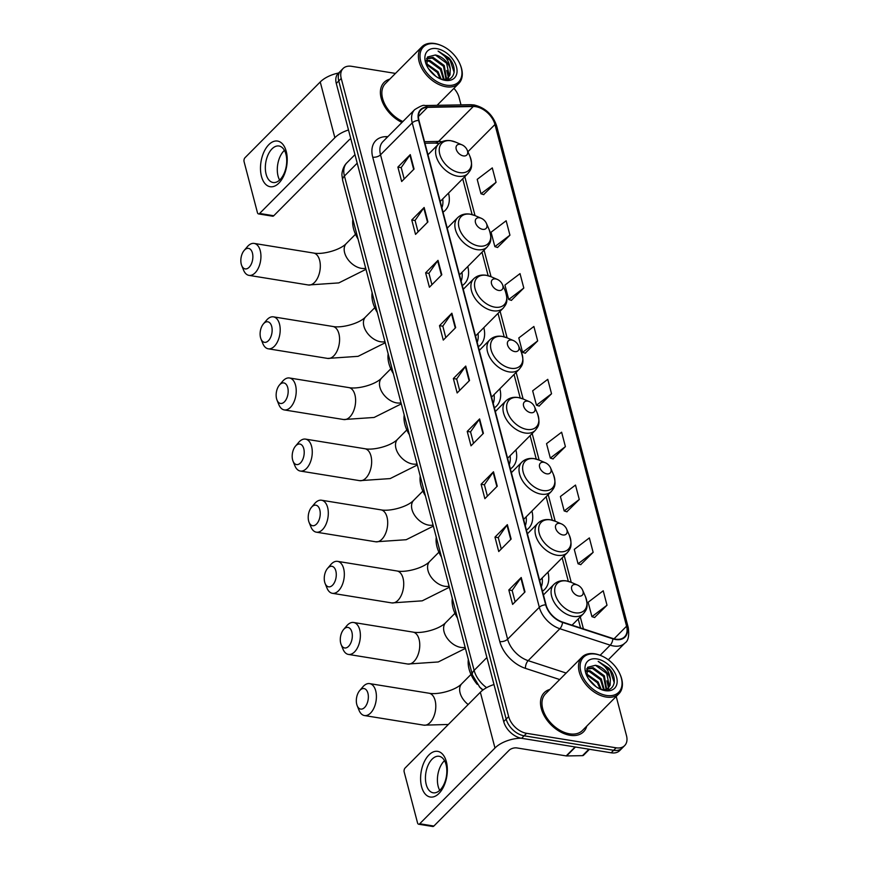 <?xml version="1.0" encoding="UTF-8"?>
<svg xmlns="http://www.w3.org/2000/svg" width="870" height="870" viewBox="0 0 870 870"><rect width="100%" height="100%" fill="white"/><g stroke="black" fill="none" stroke-linecap="round" stroke-linejoin="round"><path stroke-width="1.3" d="M494.367 407.812A30.624 19.89 44.8 0 0 496.542 406.051A30.624 19.89 44.8 0 0 499.858 388.77M462.285 285.567A30.624 19.89 44.8 0 0 464.46 283.805A30.624 19.89 44.8 0 0 467.788 266.524M478.326 346.695A30.624 19.89 44.8 0 0 480.501 344.933A30.624 19.89 44.8 0 0 483.818 327.653M510.396 468.941A30.624 19.89 44.8 0 0 512.571 467.179A30.624 19.89 44.8 0 0 515.888 449.899M526.437 530.069A30.624 19.89 44.8 0 0 528.612 528.308A30.624 19.89 44.8 0 0 531.929 511.027M542.467 591.198A30.624 19.89 44.8 0 0 544.642 589.436A30.624 19.89 44.8 0 0 547.959 572.155M443.026 212.139A30.624 19.89 44.8 0 0 445.201 210.377A30.624 19.89 44.8 0 0 448.518 193.096M395.469 73.417L351.6 66.316A17.335 11.256 44.8 0 0 343.074 68.512L338.125 73.504A17.335 11.256 44.8 0 0 336.288 83.433L503.708 721.6A17.335 11.256 44.8 0 0 521.63 738.304L611.175 752.8A17.335 11.256 44.8 0 0 619.701 750.603L622.18 748.102A17.335 11.256 44.8 0 1 613.654 750.299A17.335 11.256 44.8 0 0 622.18 748.102L624.649 745.612A17.335 11.256 44.8 0 0 626.498 735.683L616.21 696.468M340.605 71.003A17.335 11.256 44.8 0 0 338.756 80.932L506.177 719.098A17.335 11.256 44.8 0 0 524.099 735.803L613.654 750.299L524.099 735.803A17.335 11.256 44.8 0 1 506.177 719.098L338.756 80.932A17.335 11.256 44.8 0 1 340.605 71.003M389.782 79.137A27.742 18.02 44.8 0 0 384.127 82.367A27.742 18.02 44.8 0 0 401.973 122.442A27.742 18.02 44.8 0 1 384.127 82.367A27.742 18.02 44.8 0 1 389.782 79.137M549.883 689.432A27.742 18.02 44.8 0 0 544.239 692.661A27.742 18.02 44.8 0 0 544.99 717.097A27.742 18.02 44.8 0 0 569.97 735.28A27.742 18.02 44.8 0 0 583.596 731.757A27.742 18.02 44.8 0 0 586.782 726.091A27.742 18.02 44.8 0 1 583.596 731.757A27.742 18.02 44.8 0 1 569.97 735.28A27.742 18.02 44.8 0 1 544.99 717.097A27.742 18.02 44.8 0 1 544.239 692.661A27.742 18.02 44.8 0 1 549.883 689.432M475.846 106.695A18.487 12.006 -135.2 0 1 494.954 124.508L626.574 626.204A18.487 12.006 -135.2 0 1 624.616 636.796A18.487 12.006 -135.2 0 1 612.85 638.482L562.498 622.061A18.487 12.006 -135.2 0 1 546.066 604.9L418.981 120.495A18.487 12.006 -135.2 0 1 420.949 109.903A18.487 12.006 -135.2 0 1 427.474 107.358L473.28 106.499A18.487 12.006 -135.2 0 1 475.846 106.695M475.738 106.314A18.955 12.31 44.8 0 0 473.117 106.118L427.311 106.977A18.955 12.31 44.8 0 0 418.611 120.43L545.686 604.835A18.955 12.31 44.8 0 0 562.531 622.431L612.882 638.852A18.955 12.31 44.8 0 0 626.955 626.269L495.334 124.573A18.955 12.31 44.8 0 0 475.738 106.314M594.58 617.493L607.01 605.205L603.225 590.784L588.142 602.247L591.926 616.656L594.743 617.548M580.714 564.63L593.144 552.341L589.36 537.921L574.276 549.383L578.061 563.793L580.877 564.684M566.838 511.777L579.279 499.478L575.494 485.068L560.41 496.52L564.184 510.94L567.012 511.821M552.972 458.914L565.402 446.614L561.629 432.205L546.545 443.656L550.318 458.077L553.146 458.969M483.633 194.608L496.074 182.319L492.289 167.899L477.206 179.361L480.979 193.771L483.807 194.662M497.499 247.471L509.94 235.183L506.155 220.762L491.071 232.225L494.856 246.634L497.673 247.526M511.375 300.335L523.805 288.035L520.021 273.626L504.937 285.077L508.722 299.497L511.538 300.389M525.241 353.187L537.671 340.899L533.886 326.478L518.803 337.941L522.587 352.361L525.404 353.242M539.106 406.051L551.536 393.762L547.763 379.342L532.668 390.804L536.453 405.213L539.28 406.105M343.074 68.512A17.335 11.256 44.8 0 0 341.236 78.441L508.656 716.608A17.335 11.256 44.8 0 0 526.578 733.312L616.134 747.808A17.335 11.256 44.8 0 0 624.649 745.612M461.002 104.868L459.077 97.516A17.335 11.256 44.8 0 0 453.933 88.359M497.259 486.199L484.873 498.673L481.099 484.264L493.486 471.79L497.259 486.199M511.136 539.063L498.738 551.536L494.965 537.116L507.351 524.654L511.136 539.063M525.001 591.926L512.615 604.4L508.83 589.98L521.217 577.506L525.001 591.926M455.662 327.62L443.276 340.094L439.491 325.674L451.878 313.211L455.662 327.62M441.797 274.768L429.41 287.231L425.626 272.821L438.012 260.347L441.797 274.768M427.92 221.904L415.534 234.378L411.76 219.958L424.147 207.484L427.92 221.904M414.055 169.041L401.668 181.515L397.884 167.094L410.27 154.621L414.055 169.041M483.394 433.347L471.007 445.81L467.223 431.4L479.609 418.927L483.394 433.347M469.528 380.484L457.141 392.957L453.357 378.537L465.744 366.063L469.528 380.484M453.357 378.537L456.696 379.081M459.664 390.412L456.674 379.005L465.374 366.509A4.622 2.36 -14.7 0 1 465.744 366.063M467.223 431.4L470.561 431.933M473.53 443.276L470.539 431.857L479.239 419.373A4.622 2.36 -14.7 0 1 479.609 418.927M397.884 167.094L401.222 167.638M404.191 178.97L401.2 167.562L409.9 155.067A4.622 2.36 -14.7 0 1 410.27 154.621M411.76 219.958L415.088 220.501M418.057 231.833L415.066 220.414L423.766 207.93A4.622 2.36 -14.7 0 1 424.147 207.484M425.626 272.821L428.953 273.354M431.933 284.697L428.932 273.278L437.643 260.793A4.622 2.36 -14.7 0 1 438.012 260.347M439.491 325.674L442.819 326.217M445.799 337.549L442.808 326.141L451.508 313.646A4.622 2.36 -14.7 0 1 451.878 313.211M508.83 589.98L512.158 590.523M515.138 601.855L512.136 590.436L520.847 577.952A4.622 2.36 -14.7 0 1 521.217 577.506M494.965 537.116L498.292 537.66M501.272 548.992L498.271 537.584L506.971 525.088A4.622 2.36 -14.7 0 1 507.351 524.654M481.099 484.264L484.427 484.797M487.396 496.128L484.405 484.721L493.105 472.225A4.622 2.36 -14.7 0 1 493.486 471.79M551.536 393.762L536.453 405.213M537.671 340.899L522.587 352.361M523.805 288.035L508.722 299.497M509.94 235.183L494.856 246.634M496.074 182.319L480.979 193.771M565.402 446.614L550.318 458.077M579.279 499.478L564.184 510.94M593.144 552.341L578.061 563.793M607.01 605.205L591.926 616.656M261.468 176.36A23.12 13.017 99.2 0 1 268.808 144.67A23.12 13.017 99.2 0 1 286.241 151.423A23.12 13.017 99.2 0 1 278.9 183.113A23.12 13.017 99.2 0 1 261.468 176.36M285.947 154.273A18.487 10.418 -80.8 0 0 278.987 145.997A18.487 10.418 -80.8 0 0 268.08 154.773A18.487 10.418 -80.8 0 0 266.122 174.228A18.487 10.418 -80.8 0 0 273.082 182.504A18.487 10.418 -80.8 0 0 283.99 173.717A18.487 10.418 -80.8 0 0 285.947 154.273M279.607 180.068A18.487 10.418 99.2 0 1 278.085 176.164A18.487 10.418 99.2 0 1 284.414 150.369M338.604 73.015A23.12 11.81 165.3 0 0 320.236 81.965L244.992 157.72A2.893 1.631 -80.8 0 0 244.078 161.679L257.433 212.617A2.893 1.631 -80.8 0 0 258.52 213.911A2.893 1.631 -80.8 0 0 259.619 213.465L273.756 215.749L349 139.994A5.775 2.947 -14.7 0 1 350.795 138.732M348.5 129.978A23.12 11.81 165.3 0 0 334.863 137.71L259.619 213.465M273.756 215.749A2.893 1.631 99.2 0 1 272.658 216.206L258.52 213.911M446.397 85.162A24.849 16.138 44.8 0 0 459.86 63.825A24.849 16.138 44.8 0 0 441.514 45.61A24.849 16.138 44.8 0 0 435.555 43.837A24.849 16.138 44.8 0 0 420.699 61.215A24.849 16.138 44.8 0 0 446.397 85.162M441.514 45.61L440.916 45.36A26.002 16.889 44.8 0 0 434.685 43.5A26.002 16.889 44.8 0 0 421.906 46.795A26.002 16.889 44.8 0 0 422.602 69.709A26.002 16.889 44.8 0 0 446.027 86.75A26.002 16.889 44.8 0 0 458.805 83.455A26.002 16.889 44.8 0 0 460.11 64.423L459.86 63.825M426.224 63.466L438.078 71.753L441.123 79.116M426.126 60.378L429.91 60.454L441.177 68.632L444.2 79.703M426.061 61.041L429.138 61.237L440.394 69.415L443.537 79.627M426.615 58.486L433.01 57.333L444.265 65.511L446.527 78.92M426.496 58.79L432.227 58.116L443.493 66.294L445.995 79.17M428.431 68.621L435.935 76.397M430.857 71.808L432.814 73.841M426.43 64.434L437.305 72.525L440.144 78.789M439.905 78.702L443.015 79.551C454.716 82.019 458.153 67.936 448.876 57.898L438.078 51.08C445.168 55.006 449.235 60.954 450.258 68.915A14.442 9.385 44.8 0 0 435.326 54.995L446.593 63.173L449.224 75.712L447.919 77.974M450.258 68.915L449.997 74.929L448.322 77.604L444.255 79.703M436.816 48.644A19.075 12.387 44.8 0 0 426.409 64.858A19.075 12.387 44.8 0 0 440.72 79.061A19.075 12.387 44.8 0 0 445.135 80.355A19.075 12.387 44.8 0 0 456.522 67.023A19.075 12.387 44.8 0 0 436.816 48.644M435.326 54.995L427.453 57.028L426.811 65.696M421.906 46.795L385.366 83.585A26.002 16.889 44.8 0 0 384.312 103.204A26.002 16.889 44.8 0 0 402.886 121.517M438.078 51.08L450.203 60.476L454.14 72.449M446.756 70.503L448.354 77.408M448.354 77.571L448.235 79.355M241.284 264.252A10.396 5.862 -80.8 0 0 241.697 265.513A10.396 5.862 -80.8 0 0 249.549 266.829A10.396 5.862 -80.8 0 0 252.43 253.029A10.396 5.862 -80.8 0 0 244.133 250.484A10.396 5.862 -80.8 0 0 241.284 264.252M244.133 250.484L247.33 246.721A16.182 9.113 99.2 0 1 254.16 243.426A16.182 9.113 99.2 0 1 260.25 250.669A16.182 9.113 99.2 0 1 258.542 267.688A16.182 9.113 99.2 0 1 248.983 275.377A16.182 9.113 99.2 0 1 243.546 270.091L241.697 265.513M463.384 155.904A6.938 4.502 44.8 0 0 467.136 149.944A6.938 4.502 44.8 0 0 462.024 144.866A6.938 4.502 44.8 0 0 460.36 144.366A6.938 4.502 44.8 0 0 456.217 149.216A6.938 4.502 44.8 0 0 463.384 155.904M441.884 207.778A27.448 17.824 44.8 0 0 442.71 198.947M352.861 219.305A31.788 20.641 44.8 0 0 358.038 239.032M260.554 337.68A10.396 5.862 -80.8 0 0 260.967 338.941A10.396 5.862 -80.8 0 0 268.819 340.257A10.396 5.862 -80.8 0 0 271.701 326.457A10.396 5.862 -80.8 0 0 263.392 323.912A10.396 5.862 -80.8 0 0 260.554 337.68M263.392 323.912L266.59 320.149A16.182 9.113 99.2 0 1 273.419 316.854A16.182 9.113 99.2 0 1 279.509 324.097A16.182 9.113 99.2 0 1 277.802 341.116A16.182 9.113 99.2 0 1 268.254 348.805A16.182 9.113 99.2 0 1 262.816 343.519L260.967 338.941M482.643 229.332A6.938 4.502 44.8 0 0 486.406 223.372A6.938 4.502 44.8 0 0 481.284 218.294A6.938 4.502 44.8 0 0 479.62 217.794A6.938 4.502 44.8 0 0 475.477 222.644A6.938 4.502 44.8 0 0 482.643 229.332M461.143 281.206A27.448 17.824 44.8 0 0 461.97 272.375M372.121 292.733A31.788 20.641 44.8 0 0 377.297 312.46M276.584 398.797A10.396 5.862 -80.8 0 0 276.997 400.059A10.396 5.862 -80.8 0 0 284.849 401.385A10.396 5.862 -80.8 0 0 287.731 387.574A10.396 5.862 -80.8 0 0 279.433 385.04A10.396 5.862 -80.8 0 0 276.584 398.797M279.433 385.04L282.63 381.277A16.182 9.113 99.2 0 1 289.46 377.982A16.182 9.113 99.2 0 1 295.539 385.225A16.182 9.113 99.2 0 1 293.832 402.244A16.182 9.113 99.2 0 1 284.283 409.922A16.182 9.113 99.2 0 1 278.846 404.648L276.997 400.059M498.684 290.449A6.938 4.502 44.8 0 0 502.436 284.501A6.938 4.502 44.8 0 0 497.325 279.411A6.938 4.502 44.8 0 0 495.661 278.922A6.938 4.502 44.8 0 0 491.517 283.772A6.938 4.502 44.8 0 0 498.684 290.449M477.184 342.334A27.448 17.824 44.8 0 0 478.011 333.493M388.161 353.862A31.788 20.641 44.8 0 0 393.338 373.589M292.624 459.925A10.396 5.862 -80.8 0 0 293.038 461.187A10.396 5.862 -80.8 0 0 300.889 462.503A10.396 5.862 -80.8 0 0 303.771 448.702A10.396 5.862 -80.8 0 0 295.463 446.169A10.396 5.862 -80.8 0 0 292.624 459.925M295.463 446.169L298.671 442.406A16.182 9.113 99.2 0 1 305.49 439.111A16.182 9.113 99.2 0 1 311.58 446.353A16.182 9.113 99.2 0 1 309.872 463.373A16.182 9.113 99.2 0 1 300.324 471.051A16.182 9.113 99.2 0 1 294.887 465.776L293.038 461.187M514.725 351.578A6.938 4.502 44.8 0 0 518.476 345.629A6.938 4.502 44.8 0 0 513.354 340.54A6.938 4.502 44.8 0 0 511.69 340.05A6.938 4.502 44.8 0 0 507.547 344.901A6.938 4.502 44.8 0 0 514.725 351.578M493.225 403.462A27.448 17.824 44.8 0 0 494.051 394.621M404.191 414.979A31.788 20.641 44.8 0 0 409.378 434.717M308.654 521.054A10.396 5.862 -80.8 0 0 309.067 522.315A10.396 5.862 -80.8 0 0 316.919 523.631A10.396 5.862 -80.8 0 0 319.801 509.831A10.396 5.862 -80.8 0 0 311.503 507.297A10.396 5.862 -80.8 0 0 308.654 521.054M311.503 507.297L314.701 503.523A16.182 9.113 99.2 0 1 321.53 500.228A16.182 9.113 99.2 0 1 327.62 507.471A16.182 9.113 99.2 0 1 325.913 524.49A16.182 9.113 99.2 0 1 316.365 532.179A16.182 9.113 99.2 0 1 310.916 526.894L309.067 522.315M530.754 412.706A6.938 4.502 44.8 0 0 534.517 406.747A6.938 4.502 44.8 0 0 529.395 401.668A6.938 4.502 44.8 0 0 527.731 401.168A6.938 4.502 44.8 0 0 523.588 406.018A6.938 4.502 44.8 0 0 530.754 412.706M509.254 464.591A27.448 17.824 44.8 0 0 510.081 455.749M420.232 476.107A31.788 20.641 44.8 0 0 425.408 495.835M324.695 582.182A10.396 5.862 -80.8 0 0 325.108 583.444A10.396 5.862 -80.8 0 0 332.96 584.76A10.396 5.862 -80.8 0 0 335.842 570.959A10.396 5.862 -80.8 0 0 327.544 568.414A10.396 5.862 -80.8 0 0 324.695 582.182M327.544 568.414L330.741 564.652A16.182 9.113 99.2 0 1 337.571 561.357A16.182 9.113 99.2 0 1 343.65 568.599A16.182 9.113 99.2 0 1 341.943 585.619A16.182 9.113 99.2 0 1 332.394 593.307A16.182 9.113 99.2 0 1 326.957 588.022L325.108 583.444M546.795 473.835A6.938 4.502 44.8 0 0 550.547 467.875A6.938 4.502 44.8 0 0 545.436 462.796A6.938 4.502 44.8 0 0 543.761 462.296A6.938 4.502 44.8 0 0 539.617 467.146A6.938 4.502 44.8 0 0 546.795 473.835M525.295 525.708A27.448 17.824 44.8 0 0 526.122 516.878M436.272 537.236A31.788 20.641 44.8 0 0 441.449 556.963M340.725 643.311A10.396 5.862 -80.8 0 0 341.149 644.572A10.396 5.862 -80.8 0 0 349 645.888A10.396 5.862 -80.8 0 0 351.882 632.077A10.396 5.862 -80.8 0 0 343.574 629.543A10.396 5.862 -80.8 0 0 340.725 643.311M343.574 629.543L346.771 625.78A16.182 9.113 99.2 0 1 353.601 622.485A16.182 9.113 99.2 0 1 359.691 629.728A16.182 9.113 99.2 0 1 357.983 646.747A16.182 9.113 99.2 0 1 348.435 654.425A16.182 9.113 99.2 0 1 342.987 649.15L341.149 644.572M562.825 534.952A6.938 4.502 44.8 0 0 566.587 529.003A6.938 4.502 44.8 0 0 561.465 523.914A6.938 4.502 44.8 0 0 559.801 523.425A6.938 4.502 44.8 0 0 555.658 528.275A6.938 4.502 44.8 0 0 562.825 534.952M541.325 586.837A27.448 17.824 44.8 0 0 542.151 577.995M452.302 598.364A31.788 20.641 44.8 0 0 457.479 618.091M356.765 704.428A10.396 5.862 -80.8 0 0 357.178 705.69A10.396 5.862 -80.8 0 0 365.03 707.016A10.396 5.862 -80.8 0 0 367.912 693.205A10.396 5.862 -80.8 0 0 359.614 690.671A10.396 5.862 -80.8 0 0 356.765 704.428M359.614 690.671L362.812 686.908A16.182 9.113 99.2 0 1 369.641 683.613A16.182 9.113 99.2 0 1 375.72 690.856A16.182 9.113 99.2 0 1 374.013 707.875A16.182 9.113 99.2 0 1 364.465 715.553A16.182 9.113 99.2 0 1 359.027 710.279L357.178 705.69M578.865 596.08A6.938 4.502 44.8 0 0 582.617 590.132A6.938 4.502 44.8 0 0 577.506 585.042A6.938 4.502 44.8 0 0 575.842 584.553A6.938 4.502 44.8 0 0 571.699 589.403A6.938 4.502 44.8 0 0 578.865 596.08M468.343 659.482A31.788 20.641 44.8 0 0 477.217 684.364M479.316 686.745A31.788 20.641 44.8 0 0 482.828 690.117M421.58 786.665A23.12 13.017 99.2 0 1 428.921 754.964A23.12 13.017 99.2 0 1 446.353 761.718A23.12 13.017 99.2 0 1 439.013 793.418A23.12 13.017 99.2 0 1 421.58 786.665M446.049 764.567A18.487 10.418 -80.8 0 0 439.1 756.291A18.487 10.418 -80.8 0 0 428.181 765.067A18.487 10.418 -80.8 0 0 426.235 784.522A18.487 10.418 -80.8 0 0 433.184 792.798A18.487 10.418 -80.8 0 0 444.102 784.011A18.487 10.418 -80.8 0 0 446.049 764.567M439.72 790.362A18.487 10.418 99.2 0 1 438.197 786.458A18.487 10.418 99.2 0 1 444.526 760.663M493.986 684.538A23.12 11.81 165.3 0 0 480.349 692.259L405.105 768.014A2.893 1.631 -80.8 0 0 404.18 771.984L417.546 822.922A2.893 1.631 -80.8 0 0 418.633 824.216A2.893 1.631 -80.8 0 0 419.721 823.76L433.869 826.054L509.113 750.288A5.775 2.947 -14.7 0 1 516.921 747.939L566.207 755.91L575.103 746.96M521.152 738.217A23.12 11.81 165.3 0 0 494.976 748.004L419.721 823.76M433.869 826.054A2.893 1.631 99.2 0 1 432.771 826.5L418.633 824.216M589.468 749.287L583.542 755.247A2.893 1.881 -135.2 0 1 582.519 755.649L566.609 755.943A2.893 1.881 -135.2 0 1 566.207 755.91M606.499 695.456A24.849 16.138 44.8 0 0 619.962 674.13A24.849 16.138 44.8 0 0 601.627 655.915A24.849 16.138 44.8 0 0 595.656 654.131A24.849 16.138 44.8 0 0 580.812 671.52A24.849 16.138 44.8 0 0 606.499 695.456M601.627 655.915L601.029 655.654A26.002 16.889 44.8 0 0 594.786 653.794A26.002 16.889 44.8 0 0 582.008 657.1A26.002 16.889 44.8 0 0 582.715 680.003A26.002 16.889 44.8 0 0 606.129 697.044A26.002 16.889 44.8 0 0 618.907 693.749A26.002 16.889 44.8 0 0 620.223 674.718L619.962 674.13M582.008 657.1L545.468 693.879A26.002 16.889 44.8 0 0 546.175 716.793A26.002 16.889 44.8 0 0 569.589 733.834A26.002 16.889 44.8 0 0 582.367 730.539L618.907 693.749M586.326 673.761L598.179 682.047L601.235 689.41M586.228 670.672L590.012 670.748L601.279 678.926L604.313 689.997M586.173 671.346L589.24 671.531L600.507 679.709L603.649 689.932M586.728 668.78L593.112 667.627L604.378 675.805L606.629 689.214M586.608 669.084L592.339 668.41L603.606 676.588L606.107 689.464M588.544 678.915L596.048 686.691M590.958 682.102L592.927 684.135M586.543 674.739L597.407 682.819L600.246 689.083M600.006 688.996L603.117 689.845C614.818 692.313 618.265 678.23 608.989 668.203L598.179 661.374C605.281 665.3 609.337 671.248 610.37 679.22A14.442 9.385 44.8 0 0 595.439 665.289L606.705 673.467L609.337 686.006L608.032 688.268M610.37 679.22L610.109 685.223L608.434 687.898L604.367 689.997M596.918 658.938A19.075 12.387 44.8 0 0 586.521 675.153A19.075 12.387 44.8 0 0 600.822 689.366A19.075 12.387 44.8 0 0 605.237 690.66A19.075 12.387 44.8 0 0 616.634 677.317A19.075 12.387 44.8 0 0 596.918 658.938M595.439 665.289L587.565 667.333L586.913 675.99M598.179 661.374L610.305 670.77L614.253 682.743M606.868 680.797L608.467 687.702M608.467 687.865L608.337 689.649M336.288 83.433L341.236 78.441M611.175 752.8L616.134 747.808M521.63 738.304L526.578 733.312M503.708 721.6L508.656 716.608M483.046 689.943L479.783 687.202L472.377 674.859L342.682 180.492L341.975 175.501C341.66 174.348 342.443 166.986 346.891 162.799A23.12 15.008 44.8 0 0 344.433 176.034L357.2 163.179M342.682 180.492A11.56 5.905 -14.7 0 1 344.433 176.034L474.128 670.4L486.895 657.535M472.377 674.859A11.56 5.905 -14.7 0 1 474.128 670.4A23.12 15.008 44.8 0 0 486.613 687.67M494.954 124.508L467.919 151.728M441.949 141.756A18.487 12.006 44.8 0 0 441.155 141.614A18.487 12.006 44.8 0 0 438.6 141.418L424.549 141.679M626.955 626.269A5.775 2.947 -14.7 0 1 628.249 627.574L496.629 125.889C492.801 114.666 485.264 107.684 474.041 104.944L470.616 104.694A5.775 3.719 88.9 0 1 473.117 106.118M545.686 604.835A5.775 2.947 165.3 0 0 539.324 607.282L412.239 122.877A5.775 2.947 -14.7 0 1 418.611 120.43M562.531 622.431A5.775 2.697 108.1 0 1 559.867 628.727A23.12 15.008 -135.2 0 1 539.324 607.282L507.612 639.2A23.12 15.008 44.8 0 0 528.155 660.656L566.163 673.054M470.616 104.694L424.81 105.553A5.775 3.719 88.9 0 1 427.311 106.977M372.719 157.155A5.775 2.947 -14.7 0 0 380.527 154.795L412.239 122.877A23.12 15.008 -135.2 0 1 414.696 109.631L382.985 141.56A23.12 15.008 44.8 0 0 380.527 154.795L507.612 639.2A5.775 2.947 -14.7 0 1 499.804 641.56L372.719 157.155A28.895 18.77 -135.2 0 1 385.986 136.644L387.9 136.601M612.882 638.852A5.775 2.697 108.1 0 1 610.207 645.159L559.867 628.727L528.155 660.656A5.775 2.697 -71.9 0 0 525.48 668.377A28.895 18.77 -135.2 0 1 499.804 641.56M628.249 627.574C629.358 635.883 628.249 641.038 624.921 643.05A23.12 15.008 -135.2 0 1 610.207 645.159L600.148 655.295M496.629 125.889A5.775 2.947 165.3 0 0 495.334 124.573M559.714 679.546L525.48 668.377M385.986 136.644A5.775 3.719 -91.1 0 0 386.671 137.851M626.574 626.204L614.035 638.83M583.433 628.89L580.29 616.884M571.231 582.345L564.249 555.756M555.19 521.228L548.209 494.628M539.15 460.099L532.179 433.499M523.12 398.971L516.138 372.382M513.354 340.54L507.101 337.854L500.109 311.253M497.325 279.411L491.061 276.725L484.068 250.125M481.284 218.294L475.031 215.608L464.808 176.697M473.28 106.499L438.6 141.418A10.396 6.688 -91.1 0 1 435.087 143.061L424.951 143.256M427.474 107.358L418.459 116.449M469.137 380.875L465.374 366.509M455.271 328.012L451.508 313.646M441.405 275.148L437.643 260.793M427.54 222.296L423.766 207.93M413.674 169.433L409.9 155.067M483.013 433.738L479.239 419.373M496.879 486.591L493.105 472.225M510.744 539.454L506.971 525.088M524.61 592.318L520.847 577.952M334.863 137.71L320.236 81.965M365.987 269.33L338.821 282.902L308.371 284.99A16.182 9.113 -80.8 0 0 317.931 277.302A16.182 9.113 -80.8 0 0 319.627 260.282A16.182 9.113 -80.8 0 0 313.548 253.039C322.324 254.877 340.192 250.168 346.347 243.48A16.182 10.505 -135.2 0 0 344.629 252.746A16.182 10.505 -135.2 0 0 361.354 268.341A16.182 10.505 -135.2 0 0 365.704 268.254M462.024 144.866L455.76 142.18A19.107 12.408 44.8 0 0 451.182 140.809A19.107 12.408 44.8 0 0 439.763 154.175A19.107 12.408 44.8 0 0 459.512 172.597A19.107 12.408 44.8 0 0 469.865 156.187L467.136 149.944M427.975 154.74L438.393 144.246A20.804 13.507 44.8 0 0 438.958 162.57A20.804 13.507 44.8 0 0 457.696 176.208A20.804 13.507 44.8 0 0 467.919 173.565C470.463 170.042 473.617 167.779 469.865 156.187M385.247 342.758L358.092 356.33L327.642 358.418A16.182 9.113 -80.8 0 0 337.19 350.73A16.182 9.113 -80.8 0 0 338.898 333.71A16.182 9.113 -80.8 0 0 332.808 326.467C341.584 328.305 359.462 323.596 365.607 316.908A16.182 10.505 -135.2 0 0 363.888 326.174A16.182 10.505 -135.2 0 0 380.614 341.769A16.182 10.505 -135.2 0 0 384.964 341.682M447.234 228.168L457.663 217.674C460.904 214.564 465.037 213.389 470.061 214.14L475.031 215.608A19.107 12.408 44.8 0 0 470.442 214.237A19.107 12.408 44.8 0 0 459.023 227.603A19.107 12.408 44.8 0 0 478.783 246.025A19.107 12.408 44.8 0 0 489.136 229.615L486.406 223.372M457.663 217.674A20.804 13.507 44.8 0 0 458.218 235.998A20.804 13.507 44.8 0 0 476.956 249.636A20.804 13.507 44.8 0 0 487.178 246.993C489.723 243.469 492.888 241.207 489.136 229.615M401.287 403.887L374.122 417.459L343.672 419.536A16.182 9.113 -80.8 0 0 353.22 411.858A16.182 9.113 -80.8 0 0 354.927 394.839A16.182 9.113 -80.8 0 0 348.848 387.596C357.624 389.434 375.492 384.725 381.636 378.037A16.182 10.505 -135.2 0 0 379.929 387.302A16.182 10.505 -135.2 0 0 396.655 402.897A16.182 10.505 -135.2 0 0 401.005 402.799M463.264 289.297L473.693 278.802C476.934 275.692 481.066 274.507 486.102 275.257L491.061 276.725A19.107 12.408 44.8 0 0 486.471 275.366A19.107 12.408 44.8 0 0 475.053 288.731A19.107 12.408 44.8 0 0 494.812 307.143A19.107 12.408 44.8 0 0 505.165 290.743L502.436 284.501M473.693 278.802A20.804 13.507 44.8 0 0 474.259 297.127A20.804 13.507 44.8 0 0 492.996 310.764A20.804 13.507 44.8 0 0 503.219 308.121C505.764 304.598 508.917 302.336 505.165 290.743M417.317 465.004L390.162 478.587L359.712 480.664A16.182 9.113 -80.8 0 0 369.261 472.986A16.182 9.113 -80.8 0 0 370.968 455.967A16.182 9.113 -80.8 0 0 364.878 448.724C373.654 450.551 391.533 445.842 397.677 439.165A16.182 10.505 -135.2 0 0 395.959 448.431A16.182 10.505 -135.2 0 0 412.685 464.025A16.182 10.505 -135.2 0 0 417.034 463.928M479.305 350.425L489.734 339.92C492.975 336.82 497.107 335.635 502.142 336.385L507.101 337.854A19.107 12.408 44.8 0 0 502.512 336.483A19.107 12.408 44.8 0 0 491.093 349.86A19.107 12.408 44.8 0 0 510.853 368.271A19.107 12.408 44.8 0 0 521.206 351.861L518.476 345.629M489.734 339.92A20.804 13.507 44.8 0 0 490.299 358.255A20.804 13.507 44.8 0 0 509.026 371.881A20.804 13.507 44.8 0 0 519.249 369.25C521.793 365.726 524.958 363.464 521.206 351.861M433.358 526.132L406.192 539.715L375.753 541.792A16.182 9.113 -80.8 0 0 385.301 534.104A16.182 9.113 -80.8 0 0 387.009 517.084A16.182 9.113 -80.8 0 0 380.919 509.842C389.695 511.68 407.562 506.971 413.718 500.283A16.182 10.505 -135.2 0 0 411.999 509.559A16.182 10.505 -135.2 0 0 428.725 525.143A16.182 10.505 -135.2 0 0 433.075 525.056M529.395 401.668L523.131 398.982A19.107 12.408 44.8 0 0 518.553 397.612A19.107 12.408 44.8 0 0 507.134 410.988A19.107 12.408 44.8 0 0 526.883 429.399A19.107 12.408 44.8 0 0 537.236 412.989L534.517 406.747M495.345 411.543L505.764 401.048A20.804 13.507 44.8 0 0 506.329 419.373A20.804 13.507 44.8 0 0 525.067 433.01A20.804 13.507 44.8 0 0 535.289 430.367C537.834 426.844 540.988 424.582 537.236 412.989M449.388 587.261L422.233 600.833L391.783 602.921A16.182 9.113 -80.8 0 0 401.331 595.232A16.182 9.113 -80.8 0 0 403.038 578.213A16.182 9.113 -80.8 0 0 396.959 570.97C405.735 572.808 423.603 568.099 429.747 561.411A16.182 10.505 -135.2 0 0 428.029 570.676A16.182 10.505 -135.2 0 0 444.755 586.271A16.182 10.505 -135.2 0 0 449.105 586.184M545.436 462.796L539.172 460.11A19.107 12.408 44.8 0 0 534.582 458.74A19.107 12.408 44.8 0 0 523.164 472.105A19.107 12.408 44.8 0 0 542.923 490.528A19.107 12.408 44.8 0 0 553.276 474.117L550.547 467.875M511.375 472.671L521.804 462.177A20.804 13.507 44.8 0 0 522.37 480.501A20.804 13.507 44.8 0 0 541.107 494.138A20.804 13.507 44.8 0 0 551.319 491.496C553.875 487.972 557.028 485.71 553.276 474.117M465.428 648.389L438.262 661.961L407.823 664.038A16.182 9.113 -80.8 0 0 417.372 656.361A16.182 9.113 -80.8 0 0 419.079 639.341A16.182 9.113 -80.8 0 0 412.989 632.098C421.765 633.936 439.633 629.227 445.788 622.539A16.182 10.505 -135.2 0 0 444.07 631.805A16.182 10.505 -135.2 0 0 460.796 647.4A16.182 10.505 -135.2 0 0 465.145 647.302M561.465 523.914L555.212 521.228A19.107 12.408 44.8 0 0 550.623 519.868A19.107 12.408 44.8 0 0 539.204 533.234A19.107 12.408 44.8 0 0 558.964 551.645A19.107 12.408 44.8 0 0 569.317 535.246L566.587 529.003M527.416 533.799L537.845 523.305A20.804 13.507 44.8 0 0 538.399 541.629A20.804 13.507 44.8 0 0 557.137 555.267A20.804 13.507 44.8 0 0 567.36 552.624C569.904 549.101 573.058 546.838 569.317 535.246M448.354 724.471L423.853 725.167A16.182 9.113 -80.8 0 0 433.401 717.489A16.182 9.113 -80.8 0 0 435.109 700.47A16.182 9.113 -80.8 0 0 429.03 693.227C437.806 695.054 455.673 690.356 461.818 683.668A16.182 10.505 -135.2 0 0 460.099 692.933A16.182 10.505 -135.2 0 0 468.169 704.526M577.506 585.042L571.242 582.356A19.107 12.408 44.8 0 0 566.653 580.997A19.107 12.408 44.8 0 0 555.234 594.362A19.107 12.408 44.8 0 0 574.994 612.774A19.107 12.408 44.8 0 0 585.347 596.363L582.617 590.132M543.446 594.928L553.875 584.422A20.804 13.507 44.8 0 0 554.44 602.758A20.804 13.507 44.8 0 0 573.178 616.384A20.804 13.507 44.8 0 0 583.4 613.752C585.945 610.229 589.099 607.967 585.347 596.363M494.976 748.004L480.349 692.259M575.472 747.015L566.609 755.943M582.519 755.649L588.925 749.2M346.891 162.799L354.971 154.653M424.81 105.553C423.788 104.694 420.417 106.053 414.696 109.631M624.921 643.05L608.304 659.775M435.087 143.061L439.046 143.637M580.562 627.944L578.202 618.972M568.327 581.334L562.172 557.855M552.298 520.206L546.132 496.726M536.257 459.088L530.091 435.598M520.216 397.96L514.061 374.47M504.187 336.831L498.021 313.352M488.146 275.703L481.991 252.224M472.116 214.585L462.72 178.796M437.077 105.324L458.805 83.455M308.371 284.99L248.983 275.377M438.393 144.246C441.634 141.136 445.766 139.961 450.801 140.712L455.76 142.18M440.22 201.448L467.919 173.565M313.548 253.039L254.16 243.426M355.504 234.269L346.347 243.48M327.642 358.418L268.254 348.805M459.49 274.876L487.178 246.993M332.808 326.467L273.419 316.854M374.763 307.697L365.607 316.908M343.672 419.536L284.283 409.922M475.52 336.005L503.219 308.121M348.848 387.596L289.46 377.982M390.793 368.815L381.636 378.037M359.712 480.664L300.324 471.051M491.561 397.122L519.249 369.25M364.878 448.724L305.49 439.111M406.834 429.943L397.677 439.165M375.753 541.792L316.365 532.179M505.764 401.048C509.004 397.938 513.148 396.763 518.172 397.514L523.131 398.982M507.591 458.251L535.289 430.367M380.919 509.842L321.53 500.228M422.874 491.071L413.718 500.283M391.783 602.921L332.394 593.307M521.804 462.177C525.045 459.066 529.178 457.892 534.213 458.642L539.172 460.11M523.631 519.379L551.319 491.496M396.959 570.97L337.571 561.357M438.904 552.2L429.747 561.411M407.823 664.038L348.435 654.425M537.845 523.305C541.075 520.195 545.218 519.009 550.242 519.76L555.212 521.228M539.661 580.507L567.36 552.624M412.989 632.098L353.601 622.485M454.945 613.317L445.788 622.539M423.853 725.167L364.465 715.553M553.875 584.422C557.115 581.323 561.248 580.138 566.283 580.888L571.242 582.356M572.047 625.171L583.4 613.752M429.03 693.227L369.641 683.613M470.974 674.446L461.818 683.668"/></g></svg>
